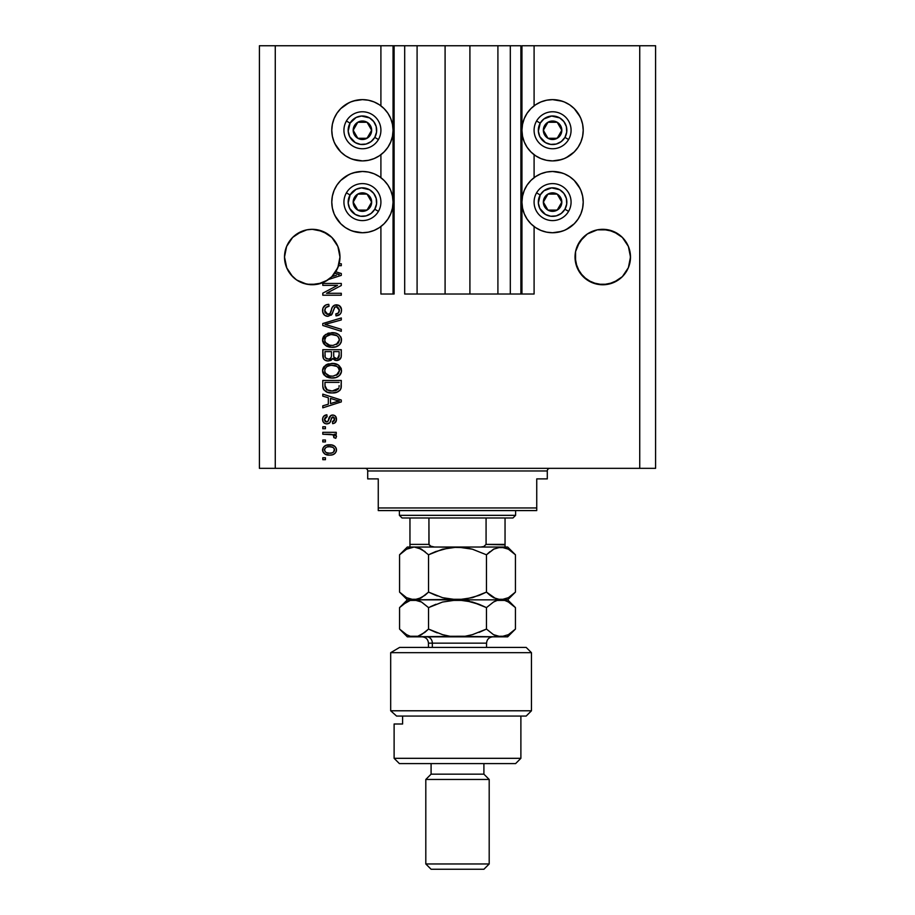 <?xml version="1.0" encoding="UTF-8"?>
<svg xmlns="http://www.w3.org/2000/svg" width="915" height="915" viewBox="0 0 915 915"><rect width="100%" height="100%" fill="white"/><g stroke="black" fill="none" stroke-linecap="round" stroke-linejoin="round"><path stroke-width="1.37" d="M520.887 294.012L510.318 294.012L520.887 294.012L520.887 45.75L510.318 45.75L510.318 294.012L497.909 294.012L510.318 294.012L510.318 45.75L497.909 45.75L497.909 294.012L469.91 294.012L497.909 294.012L497.909 45.75L445.09 45.75L469.91 45.75L469.91 294.012L417.091 294.012L445.09 294.012L445.09 45.75L417.091 45.75L417.091 294.012L404.682 294.012L417.091 294.012L417.091 45.75L404.682 45.75L404.682 294.012L404.682 45.75L394.113 45.75L394.113 294.012L380.903 294.012L380.903 226.531L380.903 294.012L393.061 294.012L393.061 45.75L380.903 45.75L380.903 105.831L380.903 45.75L275.266 45.75L275.266 468.331L639.734 468.331L639.734 45.75L521.939 45.75L521.939 294.012L520.887 294.012L520.887 45.75L469.91 45.75L469.91 294.012L445.09 294.012L445.09 45.75L394.113 45.75L394.113 294.012L393.061 294.012L393.061 45.75L394.113 45.75L259.414 45.75L259.414 468.331L259.414 45.75L275.266 45.75L275.266 468.331L259.414 468.331L655.586 468.331L655.586 45.75L655.586 468.331L639.734 468.331L639.734 45.75L534.097 45.75L534.097 105.831L534.097 45.75L521.939 45.75L521.939 294.012L534.097 294.012L534.097 226.531L534.097 294.012L520.967 294.012M380.903 177.67L380.903 154.692L380.903 177.67M534.097 177.67L534.097 154.692L534.097 177.67M301.63 231.415L292.628 237.431L301.63 231.415A27.736 27.736 0 0 0 292.617 237.442L296.826 233.977L306.834 229.837L296.826 233.977L306.834 229.837L312.244 229.31L317.654 229.837L327.65 233.977L317.654 229.837L312.244 229.31A27.736 27.736 0 0 0 312.221 229.31L322.846 231.415L331.848 237.431A27.736 27.736 0 0 0 322.846 231.415L331.848 237.431L337.864 246.432A27.736 27.736 0 0 0 337.852 246.41L339.442 251.625A27.736 27.736 0 0 0 339.431 251.614M339.842 254.324L337.864 246.432L339.968 257.035A27.736 27.736 0 0 1 339.145 263.76L341.295 263.76L341.295 265.682L338.584 265.682A27.736 27.736 0 0 1 335.748 271.744L341.295 273.505L341.295 275.381L328.588 279.441L321.886 283.044L310.643 284.725L303.185 283.25L296.403 279.807L290.81 274.649L286.83 268.164L284.508 257.035A27.736 27.736 0 0 1 312.244 229.31A27.736 27.736 0 0 1 339.968 257.035L337.864 267.649L331.848 276.65L327.65 280.093L317.654 284.233L306.834 284.233L296.826 280.093L292.628 276.65L286.612 267.649L284.508 257.035L286.612 246.432A27.736 27.736 0 0 0 286.612 246.432L285.045 251.625A27.736 27.736 0 0 0 285.045 251.625L286.612 246.432L292.628 237.431M592.154 231.415L587.35 233.977L597.346 229.837L592.154 231.415L597.346 229.837L608.166 229.837L618.174 233.977L608.166 229.837L602.756 229.31A27.736 27.736 0 0 0 602.745 229.31L613.37 231.415L622.372 237.431A27.736 27.736 0 0 0 613.37 231.415L622.372 237.431L628.388 246.432A27.736 27.736 0 0 0 628.376 246.41L629.955 251.625A27.736 27.736 0 0 0 629.955 251.614L628.388 246.432L630.492 257.035L630.355 254.324L630.355 259.757L628.388 267.649L622.372 276.65L613.37 282.655L602.756 284.771L592.154 282.655L583.152 276.65L577.136 267.649L575.032 257.035A27.736 27.736 0 0 1 602.756 229.31A27.736 27.736 0 0 1 630.492 257.035L628.388 267.649L622.372 276.65L618.174 280.093L608.166 284.233L597.346 284.233L587.35 280.093L579.698 272.441L575.558 262.445L575.558 251.625L577.136 246.432A27.736 27.736 0 0 0 577.136 246.432L575.558 251.625L579.698 241.629L577.136 246.432L583.152 237.431L579.698 241.629L587.35 233.977L592.154 231.415A27.736 27.736 0 0 0 583.141 237.442L587.35 233.977L583.152 237.431M575.569 251.614A27.736 27.736 0 0 0 575.558 251.625L575.158 254.324M561.478 159.587L552.58 160.903A30.641 30.641 0 0 1 521.939 130.262A30.641 30.641 0 0 1 552.58 99.632L562.428 101.256M561.478 231.426L552.58 232.742A30.641 30.641 0 0 1 521.939 202.101A30.641 30.641 0 0 1 552.58 171.471A30.641 30.641 0 0 1 583.221 202.101A30.641 30.641 0 0 1 552.58 232.742L546.598 232.147L540.856 230.408L535.561 227.583L530.917 223.763L527.109 219.12L524.272 213.824L522.534 208.082L521.939 202.101L522.534 196.13L524.272 190.377L527.109 185.082L530.917 180.438L535.561 176.629L540.856 173.804L546.598 172.054L552.58 171.471L562.428 173.095M353.522 100.947L362.42 99.632A30.641 30.641 0 0 1 393.061 130.262A30.641 30.641 0 0 1 362.42 160.903A30.641 30.641 0 0 1 331.779 130.262A30.641 30.641 0 0 1 362.42 99.632L368.402 100.215L374.144 101.965L379.439 104.79L384.083 108.599L387.891 113.243L390.728 118.538L392.466 124.291L393.061 130.262L392.466 136.244L390.728 141.985L387.891 147.292L384.083 151.924L379.439 155.744L374.144 158.569L368.402 160.319L362.42 160.903L352.572 159.279M353.522 172.786L362.42 171.471A30.641 30.641 0 0 1 393.061 202.101A30.641 30.641 0 0 1 362.42 232.742L352.572 231.118M322.801 285.366L337.521 285.366L322.801 285.366L322.801 283.456L341.295 283.456L341.295 285.491L326.552 293.292L341.295 293.292L341.295 295.213L322.801 295.213L322.801 293.155L337.521 285.366L322.801 293.155L322.801 295.213L341.295 295.213L341.295 293.292L326.552 293.292L341.295 285.491L341.295 283.456L322.801 283.456L322.801 285.366L322.801 283.456L341.295 283.456L341.295 285.491M327.947 316.35L324.791 315.378L322.732 312.187L322.949 308.092L325.694 305.038L328.805 304.34L329.045 306.262L325.912 307.531L324.791 309.83L325.111 312.701L327.204 314.36L329.983 313.49L332.408 307.074L334.558 305.175L339.03 305.438L341.467 309.144L341.192 312.381L340.048 314.268L336.011 315.869L335.771 313.948L338.424 312.919L339.339 309.602L337.681 306.994L334.959 307.051L331.642 314.691L327.947 316.35L332.362 313.49L334.547 307.349L336.423 306.742L339.374 310.254C339.282 312.541 338.081 313.765 335.771 313.948L336.011 315.869C339.522 315.595 341.364 313.696 341.535 310.185C341.409 306.891 339.717 305.095 336.468 304.821C333.575 305.141 331.871 306.8 331.39 309.808C331.207 312.312 330.041 313.845 327.89 314.428L324.722 310.688C324.894 307.978 326.335 306.502 329.045 306.262L328.805 304.34C324.882 304.569 322.801 306.628 322.56 310.517L322.56 310.517C322.663 314.062 324.459 316.007 327.947 316.35M327.879 325.202L341.295 329.309L341.295 331.31L322.801 325.488L322.801 323.498L341.295 317.974L341.295 319.941L324.962 324.39L341.295 329.309L341.295 331.31L341.295 329.309L324.962 324.39L341.295 319.941L341.295 317.974L322.801 323.498L322.801 325.488L322.801 323.498L341.295 317.974L341.295 319.941L326.632 323.979M322.56 339.991L324.253 335.599L328.485 333.106L335.199 333.003L339.03 334.787L341.066 337.498L341.329 341.661L339.545 344.738L336.16 346.728L331.15 347.288L326.895 346.328L323.292 343.068L322.56 339.991L325.385 345.435L332.031 347.323C337.406 347.46 340.574 345.024 341.535 340.003C340.54 334.89 337.303 332.454 331.802 332.671L325.466 334.547L322.583 340.391M322.583 371.124L323.304 367.636L327.684 364.101L333.506 363.484L338.344 365.016L341.066 368.23L341.478 371.57L339.545 375.47L336.16 377.46L331.15 378.021L326.895 377.06L323.292 373.8L322.56 370.724L325.385 376.168L332.031 378.055C337.406 378.192 340.574 375.756 341.535 370.735C340.54 365.623 337.303 363.186 331.802 363.404L325.466 365.279L322.572 370.323M322.801 396.138L328.325 397.75L322.801 396.138L322.801 394.136L341.295 400.038L341.295 401.914L322.801 407.827L322.801 405.825L328.325 404.213L328.325 397.75L328.325 404.213L322.801 405.825L322.801 407.827L341.295 401.914L341.295 400.038L322.801 394.136L322.801 396.138L322.801 394.136L341.295 400.038L341.295 401.914L322.801 407.827L322.801 405.825M325.443 459.685L322.801 459.685L322.801 457.763L325.443 457.763L325.443 459.685L325.443 457.763L322.801 457.763L322.801 459.685L322.801 457.763L325.443 457.763L325.443 459.685L322.801 459.685L325.443 459.685M368.402 172.054L374.144 173.804L379.439 176.629L384.083 180.438L387.891 185.082L390.728 190.377L392.466 196.13L393.061 202.101L392.466 208.082L390.728 213.824L387.891 219.12L384.083 223.763L379.439 227.583L374.144 230.408L368.402 232.147L362.42 232.742A30.641 30.641 0 0 1 331.779 202.101A30.641 30.641 0 0 1 362.42 171.471L368.402 172.054L374.144 173.804L379.439 176.629M356.438 232.147L350.697 230.408L345.401 227.583L340.757 223.763L334.947 215.654M340.757 223.763L336.949 219.12L334.112 213.824L332.374 208.082L331.779 202.101L332.374 196.13L334.112 190.377L336.949 185.082L340.757 180.438L348.867 174.628M356.438 160.319L350.697 158.569L345.401 155.744L340.757 151.924L334.947 143.815M340.757 151.924L336.949 147.292L334.112 141.985L332.374 136.244L331.779 130.262L332.374 124.291L334.112 118.538L336.949 113.243L340.757 108.599L348.867 102.789M558.562 172.054L564.303 173.804L569.599 176.629L574.243 180.438L580.053 188.547M574.243 180.438L578.051 185.082L580.888 190.377L582.626 196.13L583.221 202.101L582.626 208.082L580.888 213.824L578.051 219.12L574.243 223.763L566.133 229.585M546.598 160.319L540.856 158.569L535.561 155.744L530.917 151.924L527.109 147.292L524.272 141.985L522.534 136.244L521.939 130.262L522.534 124.291L524.272 118.538L527.109 113.243L530.917 108.599L535.561 104.79L540.856 101.965L546.598 100.215L552.58 99.632A30.641 30.641 0 0 1 583.221 130.262A30.641 30.641 0 0 1 552.58 160.903L546.598 160.319L540.856 158.569L535.561 155.744M558.562 100.215L564.303 101.965L569.599 104.79L574.243 108.599L580.053 116.708M574.243 108.599L578.051 113.243L580.888 118.538L582.626 124.291L583.221 130.262L582.626 136.244L580.888 141.985L578.051 147.292L574.243 151.924L566.133 157.746M329.663 455.121L324.894 454.069L322.709 451.187L323.167 447.629L325.934 445.353L331.951 445.022L335.165 446.657L336.343 448.75L336.343 451.152L335.187 453.222L332.637 454.744L329.663 455.121C333.529 455.281 335.805 453.566 336.491 449.963C335.794 446.314 333.472 444.587 329.526 444.793C325.591 444.599 323.269 446.326 322.56 449.963L322.56 449.963C323.292 453.657 325.66 455.373 329.663 455.121L330.269 455.11M325.443 441.922L322.801 441.922L322.801 440.001L325.443 440.001L325.443 441.922L325.443 440.001L322.801 440.001L322.801 441.922L322.801 440.001L325.443 440.001L325.443 441.922L322.801 441.922L325.443 441.922M333.106 434.808L322.801 434.236L322.801 432.315L336.251 432.315L336.251 434.236L334.101 434.236L336.434 436.066L335.771 438.319L333.849 437.599L333.369 434.968L329.777 434.236L332.522 434.579L334.089 436.295L333.849 437.599L335.771 438.319L336.491 436.501L334.101 434.236L336.251 434.236L336.251 432.315L322.801 432.315L322.801 434.236L322.801 432.315L336.251 432.315L336.251 434.236M325.443 428.712L322.801 428.712L322.801 426.79L325.443 426.79L325.443 428.712L325.443 426.79L322.801 426.79L322.801 428.712L322.801 426.79L325.443 426.79L325.443 428.712L322.801 428.712L325.443 428.712M326.895 423.908L324.699 423.405L322.972 421.529L322.618 418.498L323.727 416.165L326.884 414.781L327.124 416.702L325.191 417.526L324.482 419.493L325.145 421.426L326.575 421.987L327.936 421.346L330.795 415.536L333.46 415.101L335.531 416.268L336.434 420.099L334.936 422.89L332.648 423.668L332.408 421.746L334.021 421.026L334.57 419.356L334.25 417.766L332.923 416.943L331.802 417.56L329.835 422.73L326.895 423.908C329.331 423.691 330.715 422.295 331.036 419.71L331.802 417.56L332.923 416.943L334.57 419.356L332.408 421.746L332.648 423.668C335.165 423.313 336.446 421.849 336.491 419.287C336.457 416.702 335.176 415.284 332.66 415.021C330.235 415.49 328.862 417.068 328.531 419.733L327.787 421.552L326.575 421.987L324.482 419.493L327.124 416.702L326.884 414.781C324.15 415.135 322.709 416.657 322.56 419.367L322.56 419.367C322.663 422.181 324.116 423.702 326.895 423.908L326.895 423.908M322.801 385.901C323.555 390.922 326.678 393.267 332.145 392.935L327.547 392.295L323.853 389.87L322.835 386.736L322.801 380.457L341.295 380.457L341.226 387.148L340.369 389.767L337.269 392.089L332.145 392.935C336.079 393.233 339.019 391.792 340.952 388.601L341.295 380.457L322.801 380.457L322.801 385.901L322.801 380.457L341.295 380.457M322.801 355.409C322.835 358.989 324.642 360.853 328.233 361.002L325.031 360.201L323.453 358.657L322.801 349.713L341.295 349.713L341.181 356.907L340.151 359.069L336.068 360.499L332.763 358.463L330.91 360.43L328.233 361.002L332.763 358.463L336.64 360.521C339.728 360.247 341.272 358.554 341.295 355.455L341.295 349.713L322.801 349.713L322.801 355.409L322.801 349.713L341.295 349.713L341.295 355.455M655.586 45.75L639.734 45.75L655.586 45.75M350.697 230.408L345.401 227.583M334.112 213.824L332.374 208.082M332.374 196.13L334.112 190.377L336.949 185.082L340.757 180.438M345.401 176.629L350.697 173.804L356.438 172.054M379.439 227.583L374.144 230.408L368.402 232.147M350.697 158.569L345.401 155.744M334.112 141.985L332.374 136.244M332.374 124.291L334.112 118.538L336.949 113.243L340.757 108.599M345.401 104.79L350.697 101.965L356.438 100.215M368.402 100.215L374.144 101.965L379.439 104.79M379.439 155.744L374.144 158.569L368.402 160.319M564.303 173.804L569.599 176.629M580.888 190.377L582.626 196.13M582.626 208.082L580.888 213.824L578.051 219.12L574.243 223.763M569.599 227.583L564.303 230.408L558.562 232.147M546.598 232.147L540.856 230.408L535.561 227.583M535.561 176.629L540.856 173.804L546.598 172.054M564.303 101.965L569.599 104.79M580.888 118.538L582.626 124.291M582.626 136.244L580.888 141.985L578.051 147.292L574.243 151.924M569.599 155.744L564.303 158.569L558.562 160.319M535.561 104.79L540.856 101.965L546.598 100.215M322.595 449.334L322.709 448.75M323.91 446.657L324.848 445.891M327.135 445.01L328.313 444.85M332.888 445.262L333.495 445.502M334.238 445.902L335.142 446.634M336.24 448.396L336.457 449.322M336.457 449.357L335.897 447.618M336.48 449.654L336.48 450.26M336.457 450.557L336.354 451.129M334.284 453.989L336.148 451.77M332.053 454.892L330.875 455.064M328.439 455.075L329.045 455.11M325.431 454.366L323.235 452.445M322.709 451.175L322.595 450.58M322.572 450.272L322.572 449.654M334.215 445.891L331.951 445.022M334.112 448.453L332.774 447.321L329.537 446.714C332.202 446.497 333.872 447.561 334.57 449.917C333.918 452.33 332.248 453.428 329.537 453.2L332.282 452.811M326.289 452.605L329.537 453.2C326.872 453.428 325.18 452.365 324.482 450.008L325.591 452.147M325.546 447.812L324.482 450.008C325.134 447.584 326.815 446.486 329.537 446.714L327.387 446.932M333.643 451.987L334.387 448.979M332.031 452.891L333.415 452.182M332.808 452.582L334.295 451.129M335.656 435.048L336.262 435.677M336.491 436.501L335.771 438.319L333.849 437.599L334.055 435.986L333.849 437.599M332.522 434.579L331.848 434.419M330.464 434.259L329.777 434.236L330.464 434.259M322.801 434.236L329.777 434.236M326.026 414.953L324.253 415.719M323.727 416.165L324.722 415.444M326.884 414.781L327.124 416.702L325.603 417.194M324.539 418.853L324.55 420.237M325.957 421.906L327.787 421.552L328.531 419.733L327.662 421.655M328.782 418.944L328.988 418.304M329.011 418.258L329.32 417.434M329.755 416.565L330.795 415.536M330.807 415.524L332.66 415.021M331.264 415.284L331.928 415.09M334.238 415.33L334.936 415.73M336.262 420.923L335.965 421.643M335.531 422.318L333.437 423.519M332.648 423.668L332.408 421.746L333.289 421.529M334.021 421.037L334.444 420.26M334.467 420.202L334.547 418.944M333.334 417L331.722 417.72M332.591 416.988L331.036 419.71L331.802 417.56M331.253 418.99L331.036 419.71M330.795 420.488L330.372 421.689M329.903 422.627L329.24 423.279M322.812 421.094L322.618 420.248M331.23 419.081L331.424 418.464M326.575 421.987L324.516 420.042M335.565 402.028L330.487 403.572L339.362 400.976L335.565 402.028L339.362 400.976L335.862 400.118L339.362 400.976L338.276 401.25M330.487 398.38L335.862 400.118L330.487 398.38L330.487 403.572L330.487 398.38M341.226 387.148L341.295 385.661M341.215 387.308L341.135 387.88M340.369 389.767L339.511 390.739M338.447 391.506L335.599 392.604M334.776 392.752L333.495 392.89M331.173 392.912L330.532 392.867M329.823 392.798L328.862 392.638M327.524 392.283L326.929 392.066M326.632 391.94L330.487 392.867M323.43 389.161L323.155 388.44M323.132 388.372L322.938 387.537M322.915 387.445L322.812 386.313M326.575 391.917L327.456 392.26M339.065 386.942L339.133 385.615M338.264 389.024L338.767 388.235L332.179 391.014L335.897 390.522L338.264 389.024L335.439 390.659M326.495 389.653L332.179 391.014L328.737 390.625M327.33 390.133L324.962 385.673L325.065 387.102L324.962 382.367L339.133 382.367L324.962 382.367L324.962 385.673M325.111 387.342L326.689 389.79M329.309 390.751L330.018 390.877M326.907 364.422L326.175 364.822M327.753 364.079L328.474 363.838M333.506 363.484L332.66 363.427M333.552 363.484L335.165 363.735M338.413 365.062L341.512 371.158M341.329 372.394L341.078 373.183M340.174 374.75L339.557 375.459M336.171 377.449L335.588 377.632M335.37 377.678L334.535 377.849M333.712 377.964L332.888 378.032M331.15 378.021L332.031 378.055M330.235 377.952L328.565 377.643M327.433 377.277L326.438 376.831M324.242 375.15L323.292 373.812M323.269 373.766L322.743 372.336M322.732 372.279L322.629 371.684M322.618 369.786L322.732 369.18M322.743 369.111L323.304 367.647M323.327 367.601L324.23 366.343M322.743 369.134L322.606 369.923M339.476 375.539L340.7 373.949M341.329 369.042L341.066 368.23M338.481 373.526L339.374 370.758L338.344 367.693L336.869 366.4L331.768 365.325C336.045 365.028 338.573 366.835 339.374 370.758L336.262 375.322L338.07 374.052M338.047 374.075L333.151 376.088M329.537 375.893L332.088 376.134C327.947 376.34 325.5 374.532 324.722 370.712L325.374 373.16L329.594 375.905M328.13 375.482L325.374 373.16M327.067 366.526L325.34 368.333L324.722 370.712C325.443 366.995 327.799 365.199 331.768 365.325L329.777 365.485M327.032 366.549L330.532 365.382L327.776 366.114M333.094 365.371L330.532 365.382M324.882 371.982L325.077 372.577M341.284 355.958L341.089 357.342M340.929 357.845L337.612 360.441M335.485 360.396L334.478 360.03M333.495 359.355L332.991 358.783M332.614 358.772L330.944 360.418M327.124 360.922L326.037 360.67M325.866 360.601L324.139 359.526M325.019 360.201L323.464 358.657M331.447 355.18L331.447 355.18C331.607 357.582 330.532 358.874 328.222 359.08C330.532 358.874 331.607 357.582 331.447 355.18L331.447 351.635L331.447 355.18M331.39 356.278L331.447 355.546M326.186 358.566L328.222 359.08L325.443 357.799M339.076 356.164L339.133 354.78C339.419 357.079 338.493 358.348 336.343 358.6L338.276 357.994L339.03 356.495M334.147 357.662L336.343 358.6L333.781 356.919L333.609 351.635L339.133 351.635L339.133 354.78L339.133 351.635L333.609 351.635L333.781 356.919L335.382 358.497M337.624 358.383L339.133 354.78M324.962 351.635L331.447 351.635L324.962 351.635L325.191 357.308L324.962 351.635M325.294 357.525L326.403 358.691L328.576 359.069L330.281 358.486L331.276 356.987M325.031 356.633L324.962 355.455M333.609 355.031L333.941 357.308M336.343 358.6L337.029 358.543M327.753 333.346L328.485 333.106M333.552 332.751L335.199 333.003M338.424 334.33L341.055 337.486M341.329 338.31L341.478 339.133M341.329 341.672L341.078 342.45M340.7 343.216L339.545 344.726M338.962 345.241L338.001 345.893M337.097 346.362L335.588 346.899M335.359 346.957L334.524 347.117M333.7 347.231L332.888 347.3M330.235 347.22L328.576 346.911M327.433 346.545L326.438 346.099M324.242 344.417L322.743 341.604M322.732 341.547L322.618 340.94M322.618 339.053L322.732 338.447M322.743 338.39L323.304 336.914M323.327 336.869L324.253 335.588M339.476 344.806L340.151 344.063M341.066 337.498L340.689 336.731M339.03 334.787L338.344 334.284M338.504 342.77L339.374 340.025L338.344 336.96L336.869 335.668L331.768 334.593C336.045 334.295 338.573 336.102 339.374 340.025L336.262 344.589L338.07 343.319M338.047 343.342L333.151 345.355M329.537 345.161L332.088 345.401C327.947 345.607 325.5 343.8 324.722 339.98L325.374 342.427L329.594 345.172M328.13 344.749L325.374 342.427M327.776 335.382L330.532 334.65L326.095 336.617L324.722 339.98C325.443 336.262 327.799 334.467 331.768 334.593L329.777 334.753M333.094 334.638L330.532 334.65M339.316 340.757L339.328 339.362M324.882 341.249L325.077 341.844M322.801 325.488L341.295 331.31L322.801 325.488M322.652 309.27L322.961 308.081M324.253 306.056L325.031 305.416M328.805 304.34L329.045 306.262L328.199 306.376M327.353 306.605L325.912 307.531M326.552 306.994L325.934 307.509M325.397 308.206L324.756 311.375M324.779 311.535L324.997 312.427M327.547 314.405L328.291 314.405M328.679 314.325L329.857 313.628M331.39 309.808L330.704 312.084M333.712 305.644L332.98 306.285M333.723 305.633L334.547 305.187M334.89 305.061L335.977 304.844M338.504 305.187L339.522 305.759M340.071 306.228L339.065 305.45M340.815 307.188L341.158 307.92M341.226 308.126L341.467 309.156M341.192 312.381L340.666 313.49M339.191 314.966L338.31 315.412M336.011 315.869L335.771 313.948L336.777 313.788M338.939 312.232L339.328 310.974M339.328 310.951L339.339 309.602M336.743 306.754L335.919 306.765M336.423 306.742L334.741 307.188M333.151 310.94L333.312 310.276M332.362 313.49L332.042 314.12M331.893 314.348L331.196 315.172M326.815 316.235L325.786 315.927M325.763 315.915L324.024 314.726M323.956 314.657L323.132 313.422M326.381 304.752L325.729 305.015M324.276 306.033L323.247 307.406M341.295 293.292L341.295 295.213L322.801 295.213L322.801 293.155M341.295 273.505L341.295 275.381L341.295 273.505L335.748 271.744A27.736 27.736 0 0 1 334.753 273.23L339.362 274.443L338.276 274.717M336.377 275.255L331.882 276.616A27.736 27.736 0 0 1 328.588 279.441L341.295 275.381M337.601 274.077L334.753 273.23A27.736 27.736 0 0 1 331.882 276.616L335.565 275.495M341.295 263.76L339.145 263.76A27.736 27.736 0 0 1 338.584 265.682L341.295 265.682L341.295 263.76L341.295 265.682M327.067 452.902L329.949 453.2M334.444 450.74L334.535 449.494M330.361 446.749L328.691 446.749M324.985 448.43L324.608 449.174M324.516 449.585L324.516 450.42M330.452 390.922L331.596 391.002M332.179 391.014L333.117 390.991M335.897 390.522L336.766 390.156M339.316 371.479L339.328 370.095M339.213 369.454L339.007 368.825M325.065 368.894L324.871 369.488M324.722 370.712L324.756 371.353M330.807 376.076L332.625 376.122M339.213 338.722L339.007 338.093M325.34 337.601L324.871 338.744M324.722 339.98L324.756 340.62M330.807 345.344L332.625 345.39M338.218 274.729L339.362 274.443L338.481 274.283M328.439 279.544L325.431 281.431L331.848 276.65L335.302 272.441L338.584 265.682A27.736 27.736 0 0 1 284.508 257.035L284.645 259.757M629.955 251.625L630.355 254.324M622.372 237.431L628.388 246.432M597.346 229.837L602.756 229.31M331.848 237.431L337.864 246.432M306.834 229.837L312.244 229.31M284.645 254.324L285.045 251.625M285.045 262.445A27.736 27.736 0 0 0 285.045 262.468L286.612 267.637A27.736 27.736 0 0 0 286.624 267.672M292.617 276.639L292.617 276.639A27.736 27.736 0 0 0 299.651 281.751M299.697 281.774A27.736 27.736 0 0 0 301.63 282.655L303.094 283.227M299.548 281.694L296.826 280.093L299.548 281.694M325.294 281.5L317.631 284.245A27.736 27.736 0 0 0 317.665 284.233L318.18 284.13M338.744 265.213L339.431 262.468M339.842 259.757L339.968 257.298M339.968 257.035A27.736 27.736 0 0 1 338.584 265.682M303.265 283.284L306.811 284.233M583.141 276.639A27.736 27.736 0 0 0 592.154 282.655L587.35 280.093L597.335 284.233M608.189 284.233L618.174 280.093L613.37 282.655L622.372 276.65L628.388 267.649L629.955 262.445A27.736 27.736 0 0 0 629.955 262.445M630.355 259.757L630.492 257.035A27.736 27.736 0 0 1 602.756 284.771A27.736 27.736 0 0 1 575.032 257.035L575.158 259.757M575.569 262.468A27.736 27.736 0 0 1 575.558 262.445L577.136 267.649A27.736 27.736 0 0 0 577.148 267.672M613.37 282.655A27.736 27.736 0 0 0 622.383 276.639M327.65 280.093L325.431 281.431M322.846 282.655A27.736 27.736 0 0 0 331.859 276.639M370.506 132.263L371.662 130.262A9.242 9.242 0 0 1 370.426 134.882L369.351 134.265L370.506 132.263L369.351 134.265L370.426 134.882L371.353 132.664L371.353 127.871L370.426 125.641L367.041 122.255L362.42 121.02L360.03 121.34L357.799 122.255L354.414 125.641L353.487 127.871L353.487 132.664L355.878 136.804L357.799 138.268L362.42 139.515L364.81 139.194L368.951 136.804L370.426 134.882A9.242 9.242 0 0 1 353.179 130.262A9.242 9.242 0 0 1 367.041 122.255L357.799 122.255L356.656 124.234L353.179 130.262L357.799 138.268L367.041 138.268L368.196 136.278L369.351 134.265L367.041 138.268L357.799 138.268L353.179 130.262L357.799 122.255L367.041 122.255A9.242 9.242 0 0 1 371.662 130.262L367.041 122.255L371.662 130.262L370.506 132.263M350.068 123.136A14.263 14.263 0 0 1 369.546 117.909A14.263 14.263 0 0 1 374.773 137.399L378.433 139.515A18.483 18.483 0 0 0 371.662 114.249A18.483 18.483 0 0 0 346.408 121.02L350.068 123.136L356.107 117.475L361.482 116.033L369.546 117.909L373.732 121.581L376.191 126.579L376.557 132.126L374.773 137.399L371.101 141.585L366.114 144.044L360.556 144.41L355.294 142.614L349.633 136.575L348.192 131.2L350.068 123.136L346.408 121.02A18.483 18.483 0 0 1 371.662 114.249A18.483 18.483 0 0 1 378.433 139.515A18.483 18.483 0 0 1 353.179 146.274A18.483 18.483 0 0 1 346.408 121.02A18.483 18.483 0 0 0 353.179 146.274A18.483 18.483 0 0 0 378.433 139.515L374.773 137.399A14.263 14.263 0 0 1 355.294 142.614A14.263 14.263 0 0 1 350.068 123.136M560.666 132.263L561.821 130.262A9.242 9.242 0 0 1 560.586 134.882L559.511 134.265L560.666 132.263L559.511 134.265L560.586 134.882L561.513 132.664L561.513 127.871L559.122 123.731L557.201 122.255L552.58 121.02L550.19 121.34L547.959 122.255L544.574 125.641L543.647 127.871L543.647 132.664L546.049 136.804L547.959 138.268L552.58 139.515L554.97 139.194L559.122 136.804L560.586 134.882A9.242 9.242 0 0 1 543.338 130.262A9.242 9.242 0 0 1 557.201 122.255L547.959 122.255L546.815 124.234L543.338 130.262L547.959 138.268L557.201 138.268L558.356 136.278L559.511 134.265L557.201 138.268L547.959 138.268L543.338 130.262L547.959 122.255L557.201 122.255A9.242 9.242 0 0 1 561.821 130.262L557.201 122.255L561.821 130.262L560.666 132.263M540.227 123.136A14.263 14.263 0 0 1 559.706 117.909A14.263 14.263 0 0 1 564.932 137.399L568.592 139.515A18.483 18.483 0 0 0 561.821 114.249A18.483 18.483 0 0 0 536.567 121.02L540.227 123.136L543.899 118.95L551.642 116.033L559.706 117.909L563.892 121.581L566.351 126.579L566.717 132.126L564.932 137.399L561.261 141.585L556.274 144.044L550.716 144.41L545.454 142.614L539.793 136.575L538.352 131.2L540.227 123.136L536.567 121.02A18.483 18.483 0 0 1 561.821 114.249A18.483 18.483 0 0 1 568.592 139.515A18.483 18.483 0 0 1 543.338 146.274A18.483 18.483 0 0 1 536.567 121.02A18.483 18.483 0 0 0 543.338 146.274A18.483 18.483 0 0 0 568.592 139.515L564.932 137.399A14.263 14.263 0 0 1 545.454 142.614A14.263 14.263 0 0 1 540.227 123.136M560.666 204.102L561.821 202.101A9.242 9.242 0 0 1 560.586 206.721L559.511 206.104L560.666 204.102L559.511 206.104L560.586 206.721L561.513 204.491L561.513 199.71L559.122 195.57L557.201 194.094L552.58 192.859L550.19 193.179L547.959 194.094L544.574 197.48L543.647 199.71L543.647 204.491L544.574 206.721L547.959 210.107L552.58 211.354L554.97 211.033L559.122 208.643L560.586 206.721A9.242 9.242 0 0 1 543.338 202.101A9.242 9.242 0 0 1 557.201 194.094L547.959 194.094L546.815 196.073L543.338 202.101L547.959 210.107L557.201 210.107L558.356 208.117L559.511 206.104L557.201 210.107L547.959 210.107L543.338 202.101L547.959 194.094L557.201 194.094A9.242 9.242 0 0 1 561.821 202.101L557.201 194.094L561.821 202.101L560.666 204.102M540.227 194.975A14.263 14.263 0 0 1 559.706 189.748A14.263 14.263 0 0 1 564.932 209.238L568.592 211.354A18.483 18.483 0 0 0 561.821 186.088A18.483 18.483 0 0 0 536.567 192.859L540.227 194.975L543.899 190.789L551.642 187.872L559.706 189.748L563.892 193.42L566.351 198.418L566.717 203.965L564.932 209.238L561.261 213.424L556.274 215.883L550.716 216.249L545.454 214.453L539.793 208.414L538.352 203.039L540.227 194.975L536.567 192.859A18.483 18.483 0 0 1 561.821 186.088A18.483 18.483 0 0 1 568.592 211.354A18.483 18.483 0 0 1 543.338 218.113A18.483 18.483 0 0 1 536.567 192.859A18.483 18.483 0 0 0 543.338 218.113A18.483 18.483 0 0 0 568.592 211.354L564.932 209.238A14.263 14.263 0 0 1 545.454 214.453A14.263 14.263 0 0 1 540.227 194.975M370.506 204.102L371.662 202.101A9.242 9.242 0 0 1 370.426 206.721L369.351 206.104L370.506 204.102L369.351 206.104L370.426 206.721L371.353 204.491L371.353 199.71L370.426 197.48L367.041 194.094L362.42 192.859L360.03 193.179L357.799 194.094L354.414 197.48L353.487 199.71L353.487 204.491L355.878 208.643L357.799 210.107L362.42 211.354L364.81 211.033L368.951 208.643L370.426 206.721A9.242 9.242 0 0 1 353.179 202.101A9.242 9.242 0 0 1 367.041 194.094L357.799 194.094L356.656 196.073L353.179 202.101L357.799 210.107L367.041 210.107L368.196 208.117L369.351 206.104L367.041 210.107L357.799 210.107L353.179 202.101L357.799 194.094L367.041 194.094A9.242 9.242 0 0 1 371.662 202.101L367.041 194.094L371.662 202.101L370.506 204.102M350.068 194.975A14.263 14.263 0 0 1 369.546 189.748A14.263 14.263 0 0 1 374.773 209.238L378.433 211.354A18.483 18.483 0 0 0 371.662 186.088A18.483 18.483 0 0 0 346.408 192.859L350.068 194.975L356.107 189.314L361.482 187.872L369.546 189.748L373.732 193.42L376.191 198.418L376.557 203.965L374.773 209.238L371.101 213.424L366.114 215.883L360.556 216.249L355.294 214.453L349.633 208.414L348.192 203.039L350.068 194.975L346.408 192.859A18.483 18.483 0 0 1 371.662 186.088A18.483 18.483 0 0 1 378.433 211.354A18.483 18.483 0 0 1 353.179 218.113A18.483 18.483 0 0 1 346.408 192.859A18.483 18.483 0 0 0 353.179 218.113A18.483 18.483 0 0 0 378.433 211.354L374.773 209.238A14.263 14.263 0 0 1 355.294 214.453A14.263 14.263 0 0 1 350.068 194.975M365.062 468.331A2.642 2.642 0 0 1 367.704 470.973L367.704 478.888L378.261 478.888L378.261 507.951L536.739 507.951L536.739 478.888L547.296 478.888L547.296 470.973A2.642 2.642 0 0 1 549.938 468.331A2.642 2.642 0 0 0 547.296 470.973L367.704 470.973A2.642 2.642 0 0 0 365.062 468.331M546.621 478.888L536.739 478.888L536.739 510.581L378.261 510.581L536.739 510.581L536.739 507.951L378.261 507.951L378.261 478.888L367.704 478.888L367.704 470.973L547.296 470.973L547.296 478.888L546.621 478.888L547.296 478.888M378.261 507.951L378.261 510.581L378.261 507.951M367.704 478.888L368.379 478.888M505.046 544.871L486.071 544.391L486.071 517.981L512.96 517.981L515.603 515.339L399.397 515.339L402.04 517.981L486.071 517.981L402.04 517.981L399.397 515.339L515.603 515.339L515.603 510.581L515.603 515.339L512.96 517.981L486.071 517.981L486.071 544.391L483.783 546.564L480.524 547.033L505.046 547.033L457.5 547.033L472.38 549.194L486.471 554.799L493.471 549.217L500.963 547.033L508.397 549.194L515.442 554.799L515.442 592.096L508.443 597.667L500.963 599.851L493.517 597.701L486.471 592.096L486.471 554.799L486.471 592.096L472.472 597.667L457.5 599.851L442.62 597.701L428.529 592.096L428.529 554.799L442.528 549.217L457.5 547.033L434.476 547.033L429.97 545.981M399.397 510.581L399.397 515.339L399.397 510.581M505.046 544.391L505.046 517.981L505.046 547.01L505.046 544.391L486.071 544.391L483.783 546.564L480.524 547.033M429.021 544.871L428.929 517.981L428.929 544.391L431.205 546.564L434.476 547.033L409.954 547.033L434.476 547.033M409.954 545.191L409.954 546.93L409.954 544.391L428.929 544.391L409.954 544.391L409.954 517.981L409.954 547.033L407.324 547.033L409.954 547.033M505.046 547.033L507.676 547.033L505.046 547.01M390.682 652.681L399.638 647.397L390.682 652.681L390.682 710.783L531.455 710.783L390.682 710.783L396.584 716.068L526.171 716.068L396.584 716.068L390.682 710.783L390.682 652.681L531.455 652.681L390.682 652.681L399.638 647.397L390.682 652.681M526.171 647.397L531.455 652.681L526.171 647.397L399.638 647.397L526.171 647.397M394.113 758.318L399.397 763.602L515.603 763.602L520.887 758.318L394.113 758.318L520.887 758.318L520.887 716.068L520.887 758.318L515.603 763.602L399.397 763.602L394.113 758.318L394.113 723.994L394.113 758.318M489.193 779.454L483.909 774.17L431.091 774.17L425.807 779.454L489.193 779.454L425.807 779.454L425.807 863.966L431.091 869.25L483.909 869.25L489.193 863.966L425.807 863.966L489.193 863.966L489.193 779.454L489.193 863.966L483.909 869.25L431.091 869.25L425.807 863.966L425.807 779.454L431.091 774.17L483.909 774.17L483.909 763.602L483.909 774.17L489.193 779.454M431.091 763.602L431.091 774.17L431.091 763.602M402.6 723.994L394.113 723.994L402.6 723.994L402.6 716.068L402.6 723.994M486.551 647.397L486.551 643.165L432.338 643.165A6.336 5.49 90 0 0 426.848 636.829A6.336 5.49 -90 0 1 432.338 643.165L432.338 647.397L432.338 643.165L428.449 643.165C428.071 639.322 425.955 637.217 422.112 636.829M414.255 547.033L421.506 549.206L428.529 554.799L428.529 592.096L421.506 597.678L414.038 599.851L406.58 597.678L399.558 592.096L399.558 554.799L406.58 549.206L414.038 547.033L410.297 547.593M407.324 547.033L399.558 554.799L403.012 551.665L399.558 554.799L399.558 592.096L400.85 593.343M424.937 595.333L417.8 599.291L407.324 599.851L417.789 599.302L421.495 597.689L419.219 598.799M425.075 595.219L428.529 592.096L437.221 595.917M435.986 551.448L428.529 554.799L421.529 549.217L417.846 547.605L425.086 551.676L417.789 547.593L414.038 547.033L410.16 547.628M435.94 551.471L430.53 553.827M479.014 595.436L465.117 599.279L457.5 599.851L414.038 599.851L465.049 599.291L450.008 599.302L442.62 597.701L428.529 592.096L435.426 595.219M479.06 595.425L486.471 592.096L491.63 596.5M494.203 548.817L486.471 554.799L489.925 551.676L486.471 554.799L472.472 549.217L486.471 554.799L472.38 549.194L464.992 547.593L438.296 547.033M469.212 548.382L465.049 547.605M493.471 549.217L500.963 547.033L497.177 547.605L504.703 547.593L508.397 549.194L514.745 554.113M496.193 598.959L486.471 592.096L489.925 595.219M414.255 599.863L410.252 600.423L417.8 600.412L421.495 602.024L428.529 607.617L442.528 602.047L457.5 599.851L472.38 602.013L486.471 607.617L493.471 602.047L497.154 600.434L507.676 599.851L457.5 599.851L500.963 599.851L504.76 599.279L497.2 599.291M504.76 599.279L508.443 597.667L515.442 592.096L515.442 554.799L507.676 547.033M417.789 599.302L410.297 599.302L406.58 597.678L399.558 592.096L407.324 599.851L399.558 607.617L403.012 604.495L399.558 607.617L399.558 629.074L400.942 630.412M486.471 592.096L479.574 595.219M479.06 632.391L486.471 629.074L486.471 607.617L479.563 604.495L486.471 607.617L493.471 602.047L497.154 600.434L504.703 599.302M469.326 548.405L457.5 547.033L449.883 547.605L435.426 551.676M406.535 549.229L402.966 551.699M406.58 549.206L410.286 547.593M514.127 553.529L511.988 551.665M476.704 547.033L457.5 547.033M514.379 606.588L511.965 604.472M515.442 592.096L507.676 599.851L515.442 607.617L515.442 629.074L515.442 607.617L508.397 602.013L504.703 600.412L497.177 600.423L504.703 600.412L508.397 602.013L514.733 606.919M403.183 604.357L410.252 600.423L414.038 599.851L421.495 602.024L428.334 607.423M407.77 601.395L406.832 601.887M421.506 602.036L420.054 601.281M435.94 604.289L430.53 606.645M469.326 601.235L457.5 599.851L449.94 600.423L464.992 600.412L479.551 604.495L472.426 602.024L486.471 607.617L486.471 629.074L493.505 634.667L486.471 629.074L472.472 634.644L465.117 636.257L407.324 636.829L500.963 636.829L450.008 636.28L442.62 634.678L428.529 629.074L421.506 634.655L417.823 636.268L410.297 636.28M493.505 602.024L494.775 601.361M507.676 636.829L500.963 636.829L507.676 636.829L515.442 629.074L508.443 634.644L500.963 636.829L504.76 636.257L497.211 636.28L493.517 634.678L486.471 629.074L472.472 634.644L465.117 636.257L450.008 636.28L442.62 634.678L428.529 629.074L437.221 632.894M495.072 635.468L493.517 634.678M515.442 629.074L508.443 634.644L500.963 636.829L493.494 634.655L486.471 629.074M507.093 635.353L508.225 634.77M424.834 632.391L417.823 636.268L414.038 636.829L417.812 636.268L410.263 636.268L406.592 634.667L399.558 629.074L399.558 607.617L406.58 602.036L410.252 600.423M421.483 634.678L420.122 635.376M425.075 632.196L428.529 629.074L428.529 607.617L428.529 629.074L435.426 632.196M410.286 636.268L406.592 634.667L399.558 629.074L407.324 636.829M428.529 607.617L442.528 602.047L457.5 599.851M469.212 601.201L465.06 600.423M486.265 643.165L432.338 643.165M531.455 652.681L531.455 710.783L526.171 716.068M428.449 643.165L428.449 647.397M486.551 643.165C486.929 639.322 489.045 637.217 492.888 636.829"/></g></svg>
